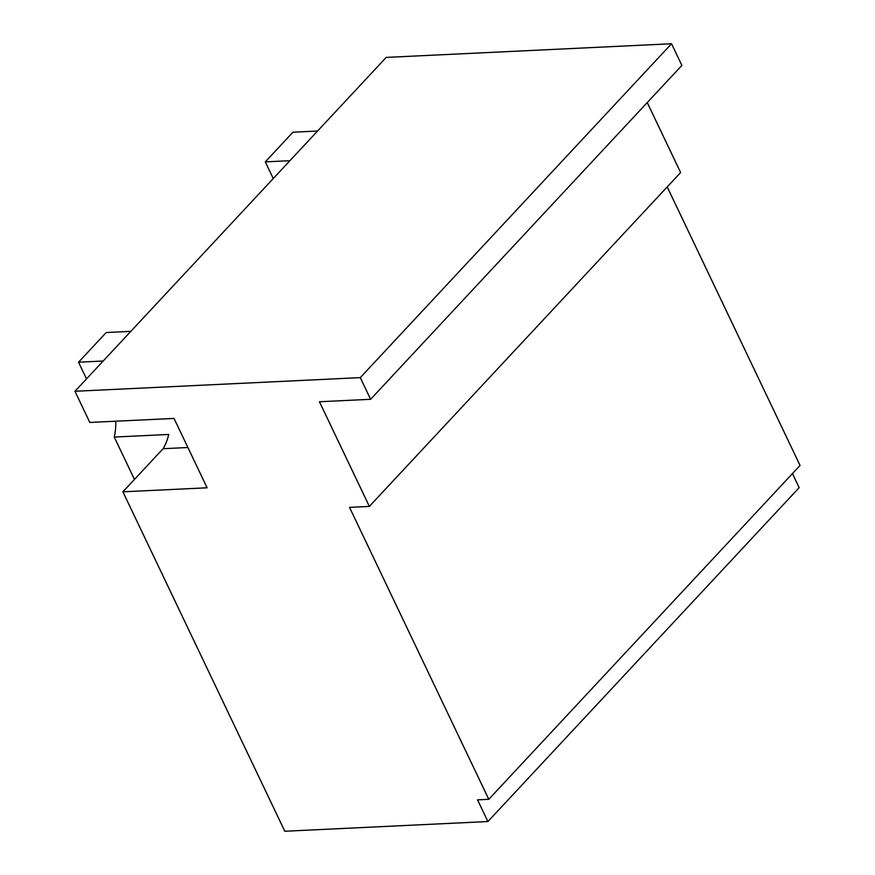 <?xml version="1.0" encoding="UTF-8"?>
<svg xmlns="http://www.w3.org/2000/svg" width="875" height="875" viewBox="0 0 875 875"><rect width="100%" height="100%" fill="white"/><g stroke="black" fill="none" stroke-linecap="round" stroke-linejoin="round"><path stroke-width="1.31" d="M74.955 391.278L360.281 377.628L370.617 399.295L681.877 65.417L671.541 43.75L386.214 57.4L74.955 391.278L89.819 422.45L174.027 418.425L207.113 487.791L122.905 491.816L163.1 448.7L187.906 447.508M122.905 491.816L284.802 831.25L487.9 821.538L799.159 487.659L792.444 473.594M370.617 399.295L319.43 401.745L369.359 506.417L349.53 507.358L488.786 799.312L477.553 799.848L487.9 821.538M163.1 448.7A42.908 28.153 87.3 0 0 168.733 434.459L114.253 437.062A42.908 28.153 87.3 0 0 115.752 421.203M369.359 506.417L680.619 172.539L647.248 102.572M488.786 799.312L800.045 465.434L667.209 186.922M360.281 377.628L671.541 43.75M273.252 178.566L265.3 161.875L292.961 132.202L317.57 131.02M265.3 161.875L289.909 160.705M86.822 378.547A42.908 28.153 87.3 0 0 86.33 378.536L78.542 362.206L106.203 332.533L130.812 331.352M78.542 362.206L103.152 361.025M134.455 479.423L114.253 437.062"/></g></svg>
